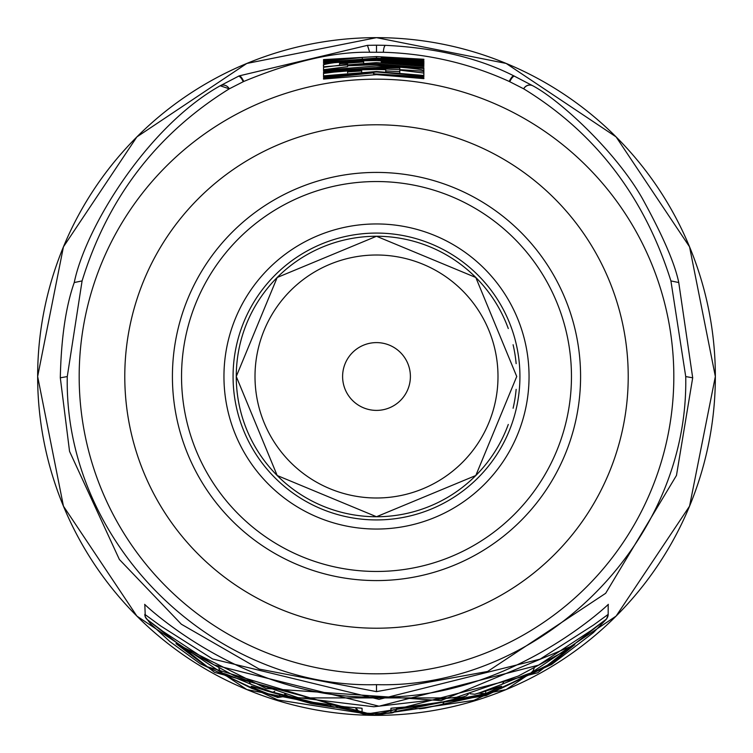 <?xml version="1.0" encoding="UTF-8"?>
<svg xmlns="http://www.w3.org/2000/svg" width="753" height="753" viewBox="0 0 753 753"><rect width="100%" height="100%" fill="white"/><g stroke="black" fill="none" stroke-linecap="round" stroke-linejoin="round"><path stroke-width="1.13" d="M519.928 376.5A143.428 143.428 0 0 1 376.5 519.928A143.428 143.428 0 0 1 233.072 376.5A143.428 143.428 0 0 1 376.5 233.072A143.428 143.428 0 0 1 519.928 376.5M516.144 363.652A140.237 140.237 0 0 0 513.094 344.742A140.237 140.237 0 0 1 516.144 363.652M508.284 328.543A140.237 140.237 0 0 0 236.263 376.5L277.189 277.49L376.5 236.263L475.811 277.49L516.737 376.5L475.811 475.51L376.5 516.737L277.189 475.51L236.263 376.5A140.237 140.237 0 0 0 508.284 424.457A140.237 140.237 0 0 1 236.263 376.5A140.237 140.237 0 0 1 508.284 328.543M516.144 389.348A140.237 140.237 0 0 1 513.094 408.258A140.237 140.237 0 0 0 516.144 389.348M580.582 376.5A204.082 204.082 0 0 0 376.5 172.418A204.082 204.082 0 0 0 172.418 376.5A204.082 204.082 0 0 0 376.5 580.582A204.082 204.082 0 0 0 580.582 376.5M363.661 61.36C361.073 60.984 353.053 61.511 339.584 62.941L339.584 63.741L363.661 61.962L363.661 61.36M523.693 88.816L509.235 81.456C469.42 63.327 427.469 53.595 383.39 52.268L369.685 52.258C334.501 51.571 292.522 61.304 243.756 81.456L229.298 88.816C156.84 133.742 107.764 197.775 82.086 280.916L67.271 376.575C63.958 543.61 213.956 689.202 376.5 684.656C539.044 689.211 689.042 543.61 685.729 376.575L670.914 280.916C644.427 196.731 595.359 132.697 523.693 88.816M323.536 59.609L323.536 60.598L323.536 59.609L376.5 56.569L423.864 59.261L423.864 60.061L381.225 57.313L423.864 61.04L423.864 61.868L376.5 58.075L323.536 62.226L323.536 61.388L362.297 57.492L362.297 58.31M376.5 58.565L423.864 62.367L423.864 63.196L376.5 59.383L323.536 63.553L323.536 62.725L376.5 58.565M323.536 66.801L323.536 64.796C331.697 62.254 349.345 60.852 376.5 60.569L423.864 63.563L423.864 64.626L381.225 61.821L423.864 65.605L423.864 66.433L376.5 62.584L323.536 66.801L323.385 64.777M376.5 63.798L423.864 67.666L423.864 68.495L376.5 64.626L347.613 65.812L347.613 66.65L323.536 69.718L323.536 67.299L347.613 64.259L347.613 64.984L376.5 63.798M323.536 70.217L323.536 71.046L323.536 70.217L376.5 65.944L386.684 66.17C409.99 67.883 422.377 69.361 423.864 70.603L423.864 71.516C420.334 70.782 404.54 69.822 376.5 68.636L323.536 72.947L323.536 72.119L323.536 72.947M323.536 73.446L323.536 75.865L323.536 73.446L347.613 70.34L347.613 71.902L361.666 70.97L361.666 69.784L376.5 69.502L385.743 69.69L385.743 70.886L399.796 71.704L399.796 72.523M423.864 67.666L423.864 73.06L399.796 70.142L399.796 71.704M423.864 75.469L423.864 73.06L423.864 75.469L376.5 71.516L323.536 75.865M323.536 76.364L323.536 77.192L323.536 76.364L376.5 72.006L423.864 75.968L423.864 76.768L373.601 73.832L373.601 74.651M323.536 79.056L323.536 78.246L323.536 79.056L376.5 74.651L423.864 78.641L423.864 77.813L373.601 73.832M363.661 61.962L363.661 62.781M339.584 63.741L339.584 64.56M423.864 65.605L423.864 66.433M381.225 60.767L381.225 62.65M423.864 63.563L423.864 64.626M323.536 78.246L373.799 72.825L373.799 73.822M323.536 77.192L373.799 72.825M323.536 71.046L384.915 66.923L399.787 68.071L379.578 67.855L323.536 72.119M323.536 60.598L362.297 57.492M376.5 45.189L367.455 45.34L239.143 75.893L220.102 85.823C147.484 126.626 85.578 227.227 74.246 282.535C65.822 306.424 61.181 338.182 60.306 377.799L69.549 451.367L119.369 559.47L181.322 624.199L259.173 669.059L376.5 691.63L487.624 671.46L605.666 593.298L676.476 475.425L692.694 377.799L678.754 282.544C674.904 263.559 662.715 235.444 642.196 198.19C616.076 152.191 560.825 100.695 532.889 85.823L513.857 75.893C478.795 58.047 436.053 47.863 385.64 45.34L376.5 45.189L376.5 52.164M243.219 81.701A6.843 2.071 -115.1 0 0 238.428 76.222M229.298 88.816L220.187 85.776M229.26 88.835A6.843 6.636 -122.8 0 0 220.102 85.823M82.086 280.916L74.246 282.535M606.033 619.352A6.843 6.843 -0 0 0 608.179 614.382L608.179 604.48C612.989 600.085 511.014 700.431 376.5 696.958C242.25 700.516 139.889 600.047 144.821 604.48L145.291 616.905L150.449 623.672L169.924 641.612L200.317 663.788L277.725 699.923L374.053 715.086L473.797 700.384L551.667 664.428L593.439 632.576L606.589 618.966L608.179 614.382L593.458 625.065L540.052 659.157L379.051 699.368L212.619 658.979L161.001 626.167L144.821 614.382A6.843 6.843 180 0 0 146.967 619.352L214.577 672.391L374.072 715.086L537.793 672.749L606.033 619.352L591.472 630.289L538.574 665.125L379.023 706.21L214.097 664.937L162.968 631.409L146.967 619.352M175.995 643.617L266.138 688.468L440.994 700.629L574.266 645.029L552.768 662.565L486.174 695.584L364.424 714.315L206.266 666.433L175.995 643.617A6.843 6.833 98.5 0 0 178.216 644.728M362.071 713.053C374.533 713.722 384.152 713.722 390.929 713.053L390.939 708.262L408.474 706.766L442.877 701.9C464.808 696.676 469.91 695.348 458.182 697.909L294.818 697.909L310.123 701.9L344.526 706.766L362.061 708.262L362.071 713.053A6.843 6.843 180 0 1 355.68 707.698L359.793 712.564L361.045 712.95L376.961 713.637L392.162 712.903L394.374 711.952L397.32 707.698A6.843 6.843 -0 0 1 390.929 713.053M311.516 703.697L328.477 706.154L271.974 691.979L251.813 684.628C213.56 668.495 213.57 669.765 251.841 688.421L275.184 696.421C258.26 690.096 250.307 686.708 251.314 686.247L311.516 703.697M441.484 704.855C419.525 708.469 413.868 709.59 424.513 708.225L481.007 695.8L501.159 688.421C540.701 669.426 540.71 668.165 501.187 684.628L477.835 693.428L501.658 686.237L485.619 693.598L441.484 704.855A6.843 3.981 -100.4 0 0 444.006 701.683M311.328 703.66A6.843 3.963 102 0 0 311.403 703.679L267.259 691.038M275.184 696.421A6.843 5.422 -71 0 0 279.862 695.32M253.526 686.708L267.72 691.207M478.635 693.193L485.619 693.598L485.77 691.038M360.903 708.112A6.843 6.843 -0 0 0 362.061 708.262M392.097 708.112A6.843 6.843 180 0 1 390.939 708.262M670.914 280.916L678.754 282.544M523.74 88.835A6.843 6.636 -57.2 0 1 532.889 85.823M523.674 88.798A6.843 6.608 -57.5 0 1 532.804 85.767M376.5 56.569L376.5 58.075M423.864 59.261L423.864 60.061M381.225 57.313L381.225 58.132M423.864 61.04L423.864 61.868M323.536 61.388L323.536 62.226M423.864 62.367L423.864 63.196M323.536 62.725L323.536 63.553M347.613 64.984L347.613 65.812M323.536 67.299L323.536 69.718M399.787 68.41L399.787 69.464M385.743 69.69L385.743 71.704M361.666 69.784L361.666 71.799M347.613 71.902L347.613 72.73M423.864 75.968L423.864 76.768M423.864 77.813L423.864 78.641M497.997 376.5A121.497 121.497 0 0 0 376.5 255.003A121.497 121.497 0 0 0 255.003 376.5A121.497 121.497 0 0 0 376.5 497.997A121.497 121.497 0 0 0 497.997 376.5M410.394 376.5A33.894 33.894 0 0 1 376.5 410.394A33.894 33.894 0 0 1 342.606 376.5A33.894 33.894 0 0 1 376.5 342.606A33.894 33.894 0 0 1 410.394 376.5M529.048 376.5A152.548 152.548 0 0 0 376.5 223.952A152.548 152.548 0 0 0 223.952 376.5A152.548 152.548 0 0 0 376.5 529.048A152.548 152.548 0 0 0 529.048 376.5M571.461 376.5A194.961 194.961 0 0 0 376.5 181.539A194.961 194.961 0 0 0 181.539 376.5A194.961 194.961 0 0 0 376.5 571.461A194.961 194.961 0 0 0 571.461 376.5M376.5 124.782A251.718 251.718 0 0 0 124.782 376.5A251.718 251.718 0 0 0 376.5 628.218A251.718 251.718 0 0 0 628.218 376.5A251.718 251.718 0 0 0 376.5 124.782M376.5 79.178A297.322 297.322 0 0 0 79.178 376.5A297.322 297.322 0 0 0 376.5 673.822A297.322 297.322 0 0 0 673.822 376.5A297.322 297.322 0 0 0 376.5 79.178M369.685 52.258L367.455 45.34M243.756 81.456A6.843 1.892 -114.9 0 0 239.143 75.893M376.5 715.35A338.85 338.85 0 0 1 37.65 376.5A338.85 338.85 0 0 1 376.5 37.65A338.85 338.85 0 0 1 715.35 376.5A338.85 338.85 0 0 1 376.5 715.35L246.833 689.56L136.895 616.105L63.45 506.176L37.65 376.509L63.44 246.833L136.886 136.905L246.824 63.45L376.5 37.65L506.167 63.44L616.105 136.895L689.55 246.824L715.35 376.491L689.56 506.167L616.114 616.095L506.176 689.55L376.5 715.35M574.266 645.029A6.843 6.711 59.3 0 1 573.193 645.679M251.314 686.247L253.62 686.736M251.813 684.628A6.843 5.403 -69.4 0 1 249.431 682.303M271.974 691.979A6.843 3.869 -70.9 0 0 274.732 691.273M328.477 706.154A6.843 3.991 -80.9 0 0 330.878 705.25M501.658 686.237L499.408 686.727M501.187 684.628A6.843 5.403 -110.6 0 0 503.569 682.303M412.446 706.389L416.202 708.695L424.419 708.234A6.843 4 82.6 0 1 424.316 708.244M294.818 697.909A6.843 3.549 -76.4 0 1 293.322 696.487M458.182 697.909A6.843 3.549 -103.6 0 0 459.678 696.487M376.5 684.656L376.5 691.63M685.729 376.575L692.694 377.799M509.781 81.701A6.843 2.052 -65 0 1 514.563 76.222M509.235 81.456A6.843 1.892 -65.1 0 1 513.857 75.893M383.39 52.268A6.843 2.052 -88.1 0 1 385.64 45.34M67.271 376.575L60.306 377.799M386.684 66.17L386.684 66.989M379.578 67.855L379.578 68.664M178.188 644.709L187.826 650.705L235.303 676.316L297.764 697.57L373.789 706.766L456.695 697.231L518.243 676.072L562.632 652.277L574.812 644.709M218.869 668.419L220.601 671.723L227.077 676.222L251.681 688.355L277.848 697.485L283.825 696.553M311.422 703.679L334.332 707.246L338.925 706.21M499.474 686.708L474.814 694.238L470.013 693.729M424.419 708.234L480.913 695.838L501.319 688.355L530.046 673.671L532.926 671.083L534.131 668.419M284.643 694.191L289.576 696.911L310.208 701.918L344.563 706.775L360.951 708.102M468.357 694.191L466.107 695.941L460.93 697.655L442.792 701.918L408.437 706.775L392.049 708.102"/></g></svg>
